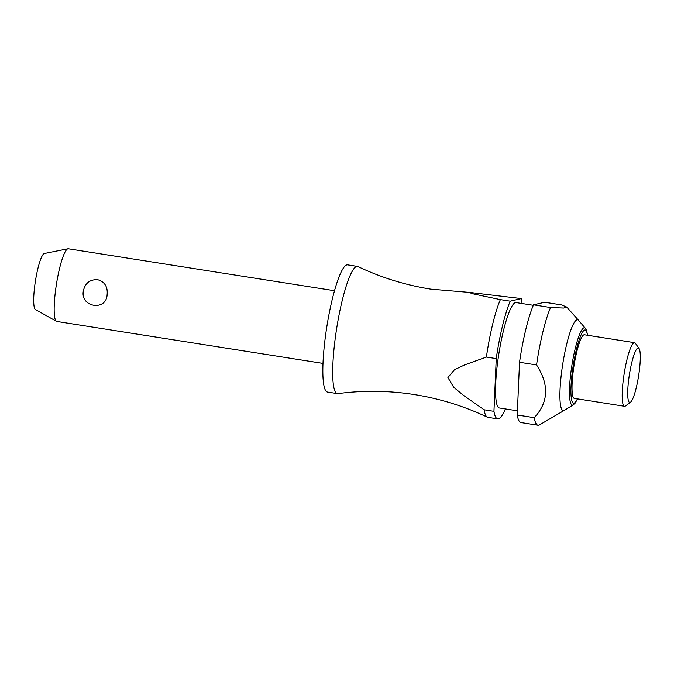 <?xml version="1.0" encoding="UTF-8"?>
<svg xmlns="http://www.w3.org/2000/svg" width="674" height="674" viewBox="0 0 674 674"><rect width="100%" height="100%" fill="white"/><g stroke="black" fill="none" stroke-linecap="round" stroke-linejoin="round"><path stroke-width="1.01" d="M505.416 408.924A64.392 10.851 -81 0 1 497.69 418.883A64.392 10.851 -81 0 1 493.941 411.334L484.092 409.775A64.392 10.851 99 0 0 487.319 417.172C464.116 406.144 439.785 398.612 414.325 394.568C388.856 390.583 363.379 390.263 337.91 393.616A64.392 10.851 -81 0 1 337.371 393.616A64.392 10.851 -81 0 1 336.023 332.644A64.392 10.851 -81 0 1 357.422 266.399A64.392 10.851 -81 0 1 357.945 266.559C381.147 277.587 405.478 285.127 430.939 289.163L469.416 292.398L521.381 298.582A64.392 10.851 -81 0 1 522.03 303.519M334.473 290.721L68.293 248.757A36.792 6.201 99 0 0 67.906 248.773A36.792 6.201 99 0 0 56.068 286.618A36.792 6.201 99 0 0 56.464 321.321A36.792 6.201 99 0 0 56.835 321.456L323.014 363.412M83.357 290.915C85.126 283.173 89.861 279.424 97.57 279.651C104.714 281.757 107.899 286.77 107.124 294.664C106.399 311.481 80.122 307.336 83.357 290.915M337.371 393.616L327.513 392.057A64.392 10.851 -81 0 1 326.165 331.094A64.392 10.851 -81 0 1 347.565 264.848L357.422 266.399M517.413 410.82L499.409 407.981A53.356 8.989 -81 0 1 498.297 357.464A53.356 8.989 -81 0 1 516.031 302.575L533.319 305.305M544.668 302.255L561.686 304.934L566.783 307.108L563.725 308.052L550.532 307.529L533.513 304.842L544.668 302.255M573.304 404.838L564.424 410.306A45.992 7.751 -81 0 1 564.374 410.331A45.992 7.751 -81 0 1 562.293 367.052A45.992 7.751 -81 0 1 578.562 320.319A45.992 7.751 -81 0 1 578.595 320.369L585.369 328.297A39.143 6.597 -81 0 0 584.046 327.775A39.143 6.597 -81 0 0 571.493 368.029A39.143 6.597 -81 0 0 572.774 405.066A39.143 6.597 -81 0 0 573.304 404.838L575.091 403.187L577.551 398.882M564.374 410.331L539.562 424.873A64.392 10.851 -81 0 1 537.995 425.243L520.985 422.556A64.392 10.851 -81 0 1 517.236 414.999L519.536 362.283L536.555 364.963A64.392 10.851 -81 0 1 536.656 364.272A64.392 10.851 -81 0 1 550.532 307.529M630.561 402.167L625.506 405.959A32.2 5.426 -81 0 1 624.52 406.287A32.2 5.426 -81 0 1 623.846 375.797A32.2 5.426 -81 0 1 634.546 342.678A32.2 5.426 -81 0 1 635.388 343.293L639.028 348.45A27.6 4.651 -81 0 1 638.885 374.053A27.6 4.651 -81 0 1 630.561 402.167A27.6 4.651 -81 0 1 629.137 376.319A27.6 4.651 -81 0 1 639.028 348.45M624.52 406.287L574.358 398.376A32.2 5.426 -81 0 1 573.684 367.894A32.2 5.426 -81 0 1 584.392 334.767L634.546 342.678M496.249 358.61A64.392 10.851 -81 0 1 496.342 357.919A64.392 10.851 -81 0 1 510.226 301.177L500.369 299.618A64.392 10.851 99 0 0 486.493 356.369A64.392 10.851 99 0 0 486.392 357.06L496.249 358.61L493.941 411.334M56.464 321.321L35.461 309.551A28.426 4.785 -81 0 1 35.158 282.743A28.426 4.785 -81 0 1 44.299 253.508L67.906 248.773M519.536 362.283A64.392 10.851 -81 0 1 519.637 361.593A64.392 10.851 -81 0 1 533.513 304.842M484.092 409.784L463.308 395.208L453.712 387.297L447.907 377.533L454.478 369.714L464.63 364.92L486.392 357.06M487.319 417.172A64.392 10.851 99 0 0 487.841 417.332L497.69 418.883M500.369 299.618L471.867 293.594L469.407 292.398M537.995 425.243A64.392 10.851 -81 0 1 534.255 417.686L517.236 414.999M536.555 364.963C549.352 384.677 548.585 402.252 534.255 417.686M521.381 298.582L510.226 301.177M587.433 335.248A37.019 6.235 99 0 0 584.703 330.024A37.019 6.235 99 0 0 572.833 368.097A37.019 6.235 99 0 0 574.046 403.128A37.019 6.235 99 0 0 577.407 398.856M578.562 320.319L566.783 307.108M587.576 335.273L586.557 330.403L585.369 328.297"/></g></svg>
